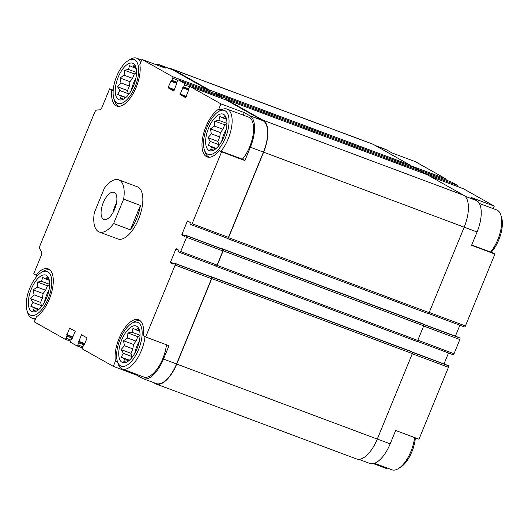 <?xml version="1.0" encoding="UTF-8"?>
<svg xmlns="http://www.w3.org/2000/svg" width="528" height="528" viewBox="0 0 528 528"><rect width="100%" height="100%" fill="white"/><g stroke="black" fill="none" stroke-linecap="round" stroke-linejoin="round"><path stroke-width="0.79" d="M373.349 463.624L386.615 468.587L386.885 467.933M447.513 365.27A0.891 0.396 -69.5 0 1 447.539 365.277A0.891 0.396 -69.5 0 1 447.566 365.284L448.444 365.779A1.34 0.601 -69.5 0 1 448.463 367.31L418.975 439.204L395.657 430.485L390.172 443.857L377.296 439.039M209.167 91.436A1.34 0.601 -69.5 0 0 209.022 90.288L172.643 69.808L159.588 64.924L165.29 68.132L141.973 59.413L139.847 64.581A26.176 11.722 110.5 0 1 133.327 93.284A26.176 11.722 110.5 0 1 116.721 106.016A26.176 11.722 110.5 0 1 111.817 90.037L109.613 88.796L102.043 107.25A3.564 1.597 -69.5 0 1 99.7 109.844L96.908 109.989A3.564 1.597 -69.5 0 0 94.565 112.583L40.128 245.302A3.564 1.597 -69.5 0 0 39.864 249.064L41.514 251.711A3.564 1.597 -69.5 0 1 41.25 255.473L33.68 273.926L37.415 275.741M35.884 275.167A26.176 11.722 110.5 0 1 48.16 268.864A26.176 11.722 110.5 0 1 51.949 291.086A26.176 11.722 110.5 0 1 36.439 316.727L34.32 321.889L64.99 339.161A1.34 0.601 -69.5 0 0 65.03 339.181A1.34 0.601 -69.5 0 0 66.02 338.224L66.865 336.164A0.891 0.396 -69.5 0 0 66.851 335.148L69.617 328.099L75.247 331.267L72.29 338.21A0.891 0.396 -69.5 0 0 72.27 338.197A0.891 0.396 -69.5 0 0 71.603 338.837L70.759 340.89A1.34 0.601 -69.5 0 0 70.778 342.421L76.837 345.833A1.34 0.601 -69.5 0 0 76.87 345.847A1.34 0.601 -69.5 0 0 77.867 344.896L78.712 342.837A0.891 0.396 -69.5 0 0 78.698 341.814L81.464 334.765L87.094 337.933L84.242 344.936M210.573 276.646A0.891 0.396 -69.5 0 1 210.599 276.659A0.891 0.396 -69.5 0 1 210.626 276.665L211.504 277.16A1.34 0.601 -69.5 0 1 211.523 278.692L176.55 363.957A27.403 12.269 -69.5 0 1 156.163 383.546L143.101 378.662A27.403 12.269 -69.5 0 1 142.322 378.299L136.62 375.085L136.884 374.431M136.62 375.085L113.296 366.359L115.414 361.198L117.559 361.997M115.414 361.198A26.176 11.722 110.5 0 1 121.942 332.488A26.176 11.722 110.5 0 1 138.547 319.757A26.176 11.722 110.5 0 1 143.451 335.735L145.655 336.976L168.98 345.701L163.495 359.073A27.403 12.269 -69.5 0 1 143.101 378.662M111.817 90.037L113.183 90.545M109.613 88.796L113.216 90.143M375.507 145.609L385.486 149.338A27.403 12.269 -69.5 0 1 386.265 149.701L391.967 152.915L415.292 161.641L445.962 178.906L410.058 165.482M493.231 208.633L494.267 206.111L470.95 197.386L476.652 200.6L465.023 196.244M471.735 244.985L492.703 252.833L494.908 254.074L471.583 245.348L477.068 231.977A27.403 12.269 -69.5 0 0 476.652 200.6M218.83 109.052L220.948 103.884L244.266 112.603L249.975 115.817A27.403 12.269 -69.5 0 1 250.391 147.193L244.906 160.565L242.702 159.324L219.384 150.605A26.176 11.722 110.5 0 1 207.108 156.915A26.176 11.722 110.5 0 1 203.32 134.686A26.176 11.722 110.5 0 1 218.83 109.052L221.186 109.93M243.236 115.13L244.266 112.603M244.906 160.565L221.588 151.846L219.384 150.605M174.53 89.707L168.168 87.331L171.125 80.896A0.891 0.396 -69.5 0 0 171.151 80.903A0.891 0.396 -69.5 0 0 171.818 80.269L172.663 78.21A1.34 0.601 -69.5 0 0 172.643 76.679L141.973 59.413M159.588 64.924A27.403 12.269 -69.5 0 0 158.809 64.561A27.403 12.269 -69.5 0 0 155.239 64.376M172.643 69.808A27.403 12.269 -69.5 0 0 171.871 69.445L158.809 64.561M84.229 344.929L84.137 344.883A0.891 0.396 -69.5 0 0 84.11 344.87A0.891 0.396 -69.5 0 0 83.45 345.503L82.606 347.563A1.34 0.601 -69.5 0 0 82.625 349.094L113.296 366.359M145.655 336.976L175.144 265.082A1.34 0.601 -69.5 0 0 175.124 263.558L174.247 263.063A0.891 0.396 -69.5 0 0 174.22 263.05A0.891 0.396 -69.5 0 0 173.554 263.683L173.138 264.211M185.084 235.64L181.876 234.439L187.275 221.278L187.605 220.955L190.252 222.446L190.172 223.159A0.891 0.396 -69.5 0 0 190.192 224.182L191.063 224.677A1.34 0.601 -69.5 0 0 191.103 224.697A1.34 0.601 -69.5 0 0 192.1 223.74L221.588 151.846M191.143 224.704L227.449 238.286A1.34 0.601 -69.5 0 0 227.482 238.3A1.34 0.601 -69.5 0 0 228.479 237.343L263.452 152.084A27.403 12.269 -69.5 0 0 263.03 120.701L226.657 100.221A1.34 0.601 -69.5 0 0 226.618 100.201A1.34 0.601 -69.5 0 0 226.578 100.188M220.948 103.884L190.278 86.612A1.34 0.601 -69.5 0 0 190.238 86.592A1.34 0.601 -69.5 0 0 189.248 87.549L188.404 89.608A0.891 0.396 -69.5 0 0 188.417 90.631L185.645 97.68M118.734 179.83L137.386 186.806A27.845 12.467 110.5 0 1 138.178 187.176A27.845 12.467 110.5 0 1 138.963 218.163A27.845 12.467 110.5 0 1 117.876 238.966L99.224 231.99A27.845 12.467 110.5 0 1 98.432 231.62A27.845 12.467 110.5 0 1 94.314 212.685L104.333 188.258A27.845 12.467 110.5 0 1 118.734 179.83A27.845 12.467 110.5 0 1 123.638 199.129L113.619 223.555A27.845 12.467 110.5 0 1 99.224 231.99M173.125 264.205L170.491 262.72L170.485 262.211L175.89 249.044L176.22 248.728L178.867 250.219L178.787 250.932A0.891 0.396 -69.5 0 0 178.801 251.955L179.678 252.443A1.34 0.601 -69.5 0 0 179.718 252.463A1.34 0.601 -69.5 0 0 180.708 251.506L186.529 237.316A1.34 0.601 -69.5 0 0 186.509 235.785L185.632 235.29A0.891 0.396 -69.5 0 0 185.605 235.277A0.891 0.396 -69.5 0 0 184.945 235.917L184.529 236.438M184.516 236.432L181.883 234.953L181.876 234.439M185.632 97.673L180.022 94.512L182.972 87.562A0.891 0.396 -69.5 0 0 182.998 87.575A0.891 0.396 -69.5 0 0 183.665 86.942L184.51 84.883A1.34 0.601 -69.5 0 0 184.483 83.351L178.431 79.939A1.34 0.601 -69.5 0 0 178.391 79.926A1.34 0.601 -69.5 0 0 177.401 80.883L176.557 82.936A0.891 0.396 -69.5 0 0 176.57 83.959L173.798 91.007M173.785 91.001L168.175 87.839L168.168 87.331M153.08 382.391L155.212 383.592A27.845 12.467 -69.5 0 0 156.004 383.962L356.565 458.971A27.845 12.467 -69.5 0 0 377.289 439.072L412.342 353.595A1.34 0.601 -69.5 0 0 412.322 352.064L411.266 351.476A0.891 0.396 -69.5 0 0 411.239 351.463A0.891 0.396 -69.5 0 0 411.213 351.457M216.229 266.389L416.711 341.372A1.34 0.601 -69.5 0 0 416.744 341.385A1.34 0.601 -69.5 0 0 417.74 340.435L423.733 325.829A1.34 0.601 -69.5 0 0 423.707 324.298L422.657 323.704A0.891 0.396 -69.5 0 0 422.631 323.69A0.891 0.396 -69.5 0 0 422.605 323.684M227.614 238.616L428.096 313.599A1.34 0.601 -69.5 0 0 428.135 313.619A1.34 0.601 -69.5 0 0 429.132 312.662L464.185 227.192A27.845 12.467 -69.5 0 0 463.762 195.301L427.297 174.768A1.34 0.601 -69.5 0 0 427.258 174.755A1.34 0.601 -69.5 0 0 427.218 174.742M421.839 172.729A1.34 0.601 -69.5 0 0 421.681 171.607L415.45 168.102A1.34 0.601 -69.5 0 0 415.411 168.082A1.34 0.601 -69.5 0 0 415.371 168.069M444.008 363.95L448.503 352.994M179.758 252.476L216.058 266.053A1.34 0.601 -69.5 0 0 216.097 266.072A1.34 0.601 -69.5 0 0 217.087 265.115L222.908 250.919A1.34 0.601 -69.5 0 0 222.889 249.394L222.011 248.899A0.891 0.396 -69.5 0 0 221.991 248.886A0.891 0.396 -69.5 0 0 221.965 248.879M455.393 336.184L459.888 325.222M221.014 98.102A1.34 0.601 -69.5 0 0 220.869 96.961L214.81 93.548A1.34 0.601 -69.5 0 0 214.771 93.529A1.34 0.601 -69.5 0 0 214.731 93.522M156.004 383.962A27.845 12.467 -69.5 0 0 176.728 364.056L211.781 278.586A1.34 0.601 -69.5 0 0 211.761 277.055L210.712 276.461A0.891 0.396 -69.5 0 0 210.685 276.448A0.891 0.396 -69.5 0 0 210.362 276.566M215.002 265.663A0.891 0.396 -69.5 0 0 215.094 265.762L216.15 266.356A1.34 0.601 -69.5 0 0 216.19 266.376A1.34 0.601 -69.5 0 0 217.18 265.419L223.172 250.813A1.34 0.601 -69.5 0 0 223.153 249.282L222.097 248.695A0.891 0.396 -69.5 0 0 222.07 248.681A0.891 0.396 -69.5 0 0 221.747 248.794M226.393 237.89A0.891 0.396 -69.5 0 0 226.486 237.996L227.535 238.59A1.34 0.601 -69.5 0 0 227.575 238.603A1.34 0.601 -69.5 0 0 228.571 237.653L263.624 152.176A27.845 12.467 -69.5 0 0 263.201 120.292L226.736 99.759A1.34 0.601 -69.5 0 0 226.703 99.739A1.34 0.601 -69.5 0 0 226.116 100.016M226.136 99.997L221.146 98.129A1.34 0.601 -69.5 0 0 221.126 96.598L214.896 93.086A1.34 0.601 -69.5 0 0 214.856 93.073A1.34 0.601 -69.5 0 0 214.269 93.344M209.286 91.483L209.299 91.456A1.34 0.601 -69.5 0 0 209.279 89.925L172.814 69.392A27.845 12.467 -69.5 0 0 172.022 69.029A27.845 12.467 -69.5 0 0 169.785 68.666M409.992 166.056A1.34 0.601 -69.5 0 0 409.834 164.941L373.375 144.408A27.845 12.467 -69.5 0 0 372.583 144.038L172.022 69.029M446.107 180.055A1.34 0.601 -69.5 0 0 445.962 178.906M358.802 459.334L369.778 463.439A27.403 12.269 -69.5 0 0 390.172 443.857M453.037 354.691L417.16 341.273L452.998 354.671A1.34 0.601 -69.5 0 0 453.037 354.691A1.34 0.601 -69.5 0 0 454.027 353.734L459.848 339.544A1.34 0.601 -69.5 0 0 459.829 338.012L458.951 337.517A0.891 0.396 -69.5 0 0 458.931 337.504A0.891 0.396 -69.5 0 0 458.898 337.498M428.558 313.5L464.389 326.905A1.34 0.601 -69.5 0 0 464.422 326.918A1.34 0.601 -69.5 0 0 465.419 325.967L494.908 254.074M494.267 206.111L463.597 188.839A1.34 0.601 -69.5 0 0 463.558 188.819A1.34 0.601 -69.5 0 0 463.518 188.813M457.954 186.727A1.34 0.601 -69.5 0 0 457.809 185.579L451.75 182.167A1.34 0.601 -69.5 0 0 451.711 182.153A1.34 0.601 -69.5 0 0 451.671 182.14M166.459 344.758A25.621 11.471 110.5 0 1 143.722 376.992L122.272 368.966A25.621 11.471 110.5 0 1 118.094 363.726L117.374 361.396A23.39 10.474 110.5 0 1 131.558 323.473A23.39 10.474 110.5 0 1 138.237 322.674A23.39 10.474 110.5 0 1 136.356 354.196A23.39 10.474 110.5 0 1 117.374 361.396M218.453 111.593A23.39 10.474 110.5 0 1 225.133 110.794A23.39 10.474 110.5 0 1 223.258 142.316A23.39 10.474 110.5 0 1 204.27 149.523A23.39 10.474 110.5 0 1 218.453 111.593L220.526 110.312A25.621 11.471 110.5 0 1 227.113 109.098L248.569 117.124A25.621 11.471 110.5 0 1 249.295 117.46A25.621 11.471 110.5 0 1 253.044 135.142A25.621 11.471 110.5 0 1 242.405 159.212M223.654 114.398A19.49 8.725 110.5 0 1 226.281 118.127A19.49 8.725 110.5 0 1 214.46 149.728A19.49 8.725 110.5 0 1 206.771 133.531A19.49 8.725 110.5 0 1 223.654 114.398M227.113 109.098A25.621 11.471 110.5 0 1 227.845 109.435A25.621 11.471 110.5 0 1 231.587 127.116A25.621 11.471 110.5 0 1 220.948 151.193M209.603 157.232A25.621 11.471 110.5 0 1 209.167 157.087A25.621 11.471 110.5 0 1 204.989 151.853L204.27 149.523M226.631 119.975L224.341 116.233L223.337 118.12L219.879 116.464L218.909 120.371L214.784 121.09L214.52 126.126L210.428 128.865L211.352 133.841L207.966 137.716L210.256 141.451L208.065 145.266L211.53 146.916L210.698 149.49L214.817 148.771L215.16 149.259M226.915 123.704L224.737 124.813L222.908 129.268L220.374 132.587L219.747 136.983L217.919 141.438L218.651 144.593L218.427 146.15M221.72 141.339A18.381 8.23 110.5 0 1 226.255 129.221M134.746 59.902A23.39 10.474 110.5 0 1 132.871 91.423A23.39 10.474 110.5 0 1 113.883 98.63A23.39 10.474 110.5 0 1 128.066 60.7A23.39 10.474 110.5 0 1 134.746 59.902M133.267 63.505A19.49 8.725 110.5 0 1 135.894 67.228A19.49 8.725 110.5 0 1 124.073 98.835A19.49 8.725 110.5 0 1 116.384 82.639A19.49 8.725 110.5 0 1 133.267 63.505M128.066 60.7L130.145 59.42A25.621 11.471 110.5 0 1 136.726 58.205A25.621 11.471 110.5 0 1 137.458 58.542A25.621 11.471 110.5 0 1 140.633 62.66M119.216 106.333A25.621 11.471 110.5 0 1 118.78 106.194A25.621 11.471 110.5 0 1 114.609 100.954L113.883 98.63M136.244 69.076L133.954 65.34L132.95 67.221L129.492 65.571L128.522 69.478L124.397 70.198L124.133 75.233L120.041 77.972L120.965 82.949L117.579 86.823L119.876 90.559L117.678 94.367L121.143 96.023L120.311 98.591L124.43 97.878L124.773 98.366M136.534 72.805L134.35 73.913L132.521 78.368L129.987 81.695L129.36 86.09L127.532 90.545L128.264 93.7L128.04 95.258M131.333 90.446A18.381 8.23 110.5 0 1 135.868 78.322M479.325 203.432L496.703 209.926A25.621 11.471 110.5 0 1 497.429 210.269A25.621 11.471 110.5 0 1 500.881 215.167A25.621 11.471 110.5 0 1 490.538 252.021M500.881 215.167L501.6 217.496A23.39 10.474 110.5 0 1 491.172 252.259M136.759 326.271A19.49 8.725 110.5 0 1 139.385 330A19.49 8.725 110.5 0 1 127.558 361.607A19.49 8.725 110.5 0 1 119.876 345.411A19.49 8.725 110.5 0 1 136.759 326.271M145.015 336.62A25.621 11.471 110.5 0 1 122.272 368.966M131.558 323.473L133.63 322.186A25.621 11.471 110.5 0 1 140.217 320.978A25.621 11.471 110.5 0 1 140.639 321.156M47.85 271.781A23.39 10.474 110.5 0 1 45.969 303.303A23.39 10.474 110.5 0 1 26.987 310.504A23.39 10.474 110.5 0 1 41.171 272.58A23.39 10.474 110.5 0 1 47.85 271.781M46.372 275.378A19.49 8.725 110.5 0 1 48.998 279.107A19.49 8.725 110.5 0 1 37.178 310.715A19.49 8.725 110.5 0 1 29.489 294.512A19.49 8.725 110.5 0 1 46.372 275.378M35.884 318.067A25.621 11.471 110.5 0 1 31.885 318.074A25.621 11.471 110.5 0 1 27.707 312.833L26.987 310.504M41.171 272.58L43.243 271.293A25.621 11.471 110.5 0 1 49.83 270.079A25.621 11.471 110.5 0 1 50.252 270.257M414.592 437.567A25.621 11.471 110.5 0 1 398.442 468.58A25.621 11.471 110.5 0 1 391.855 469.795L374.477 463.294M415.371 437.857A23.39 10.474 110.5 0 1 400.514 467.3L398.442 468.58M49.348 280.955L47.058 277.213L46.055 279.101L42.596 277.444L41.62 281.351L37.501 282.071L37.237 287.107L33.145 289.852L34.069 294.829L30.683 298.696L32.974 302.438L30.782 306.247L34.247 307.897L33.416 310.471L37.534 309.751L37.877 310.24M49.632 284.684L47.454 285.793L45.626 290.248L43.091 293.568L42.458 297.964L40.636 302.419L41.362 305.573L41.144 307.131M44.438 302.32A18.381 8.23 110.5 0 1 48.972 290.202M139.735 331.848L137.445 328.112L136.442 329.993L132.983 328.343L132.007 332.251L127.888 332.963L127.624 338.006L123.532 340.745L124.456 345.721L121.07 349.595L123.361 353.331L121.169 357.139L124.628 358.796L123.803 361.363L127.921 360.65L128.264 361.132M140.019 335.577L137.841 336.686L136.013 341.141L133.478 344.467L132.845 348.856L131.017 353.311L131.749 356.466L131.525 358.03M134.825 353.219A18.381 8.23 110.5 0 1 139.359 341.095M139.326 331.076L136.442 329.993M140.026 335.247L132.007 332.251M137.841 336.686L127.888 332.963M136.013 341.141L127.624 338.006M133.478 344.467L123.532 340.745M132.845 348.856L124.456 345.721M131.017 353.311L121.07 349.595M131.749 356.466L123.361 353.331M129.406 360.221L121.169 357.139M129.116 360.472L124.628 358.796M128.588 360.895L127.921 360.65M226.222 119.196L223.337 118.12M226.921 123.374L218.909 120.371M224.737 124.813L214.784 121.09M222.908 129.268L214.52 126.126M220.374 132.587L210.428 128.865M219.747 136.983L211.352 133.841M217.919 141.438L207.966 137.716M218.651 144.593L210.256 141.451M216.302 148.342L208.065 145.266M216.011 148.592L211.53 146.916M215.483 149.021L214.817 148.771M135.835 68.303L132.95 67.221M136.541 72.475L128.522 69.478M134.35 73.913L124.397 70.198M132.521 78.368L124.133 75.233M129.987 81.695L120.041 77.972M129.36 86.09L120.965 82.949M127.532 90.545L117.579 86.823M128.264 93.7L119.876 90.559M125.915 97.449L117.678 94.367M125.624 97.7L121.143 96.023M125.096 98.122L124.43 97.878M48.939 280.177L46.055 279.101M49.639 284.354L41.62 281.351M47.454 285.793L37.501 282.071M45.626 290.248L37.237 287.107M43.091 293.568L33.145 289.852M42.458 297.964L34.069 294.829M40.636 302.419L30.683 298.696M41.362 305.573L32.974 302.438M39.019 309.329L30.782 306.247M38.729 309.58L34.247 307.897M38.201 310.002L37.534 309.751M103.27 202.699A14.48 6.481 110.5 0 1 114.048 192.344A14.48 6.481 110.5 0 1 115.051 208.177A14.48 6.481 110.5 0 1 103.904 219.47A14.48 6.481 110.5 0 1 103.27 202.699M123.638 199.129L140.428 205.412A27.845 12.467 110.5 0 1 130.409 229.838L113.619 223.555M140.428 205.412L130.409 229.838M112.893 212.771A14.48 6.481 110.5 0 1 114.655 206.956A14.48 6.481 110.5 0 1 116.437 203.3M113.81 211.048A13.365 5.986 110.5 0 1 115.091 207.2A13.365 5.986 110.5 0 1 116.002 205.207M209.022 90.288L172.643 76.679M65.03 339.181L70.633 341.273L65.069 339.187M176.55 363.957L163.495 359.073M211.523 278.692L175.144 265.082M228.479 237.343L192.1 223.74M263.452 152.084L250.391 147.193M263.03 120.701L249.975 115.817M226.657 100.221L190.278 86.612M177.85 80.15L172.663 78.21M71.075 340.118L66.02 338.224M72.468 338.263L66.865 336.164M72.937 337.425L66.851 335.148M72.943 337.405L66.766 335.095M73.128 336.97L66.759 334.587M71.966 329.419L69.287 328.416M76.87 345.847L82.48 347.945L76.916 345.86M82.922 346.784L77.867 344.896M84.11 344.87L78.712 342.837M78.613 341.768L84.79 344.078L78.698 341.814M84.975 343.636L78.606 341.26M83.813 336.085L81.134 335.089M211.504 277.16L175.124 263.558M210.626 276.665L174.247 263.063M173.494 263.842L170.491 262.72M173.692 263.413L170.485 262.211M178.563 250.048L175.89 249.044M217.087 265.115L180.708 251.506M222.908 250.919L186.529 237.316M222.889 249.394L186.509 235.785M222.011 248.899L185.632 235.29M184.879 236.075L181.883 234.953M189.955 222.275L187.275 221.278M186.199 96.822L180.022 94.512M186.377 96.38L180.008 93.997M188.291 89.978L182.543 87.826M182.998 87.575L188.404 89.595L183.025 87.582M188.72 88.829L183.665 86.942M189.697 86.823L184.51 84.883M220.869 96.961L184.483 83.351M214.81 93.548L178.431 79.939M174.352 90.149L168.175 87.839M176.444 83.305L170.696 81.16M171.151 80.903L176.557 82.929L171.178 80.916M176.873 82.163L171.818 80.269M409.834 164.941L209.279 89.925M373.375 144.408L172.814 69.392M377.289 439.072L176.728 364.056M412.342 353.595L211.781 278.586M412.322 352.064L211.761 277.055M411.266 351.476L210.712 276.461M417.74 340.435L217.18 265.419M423.733 325.829L223.172 250.813M423.707 324.298L223.153 249.282M422.657 323.704L222.097 248.695M429.132 312.662L228.571 237.653M464.185 227.192L263.624 152.176M463.762 195.301L263.201 120.292M427.297 174.768L226.736 99.759M421.681 171.607L221.126 96.598M415.45 168.102L214.896 93.086M214.289 93.324L209.299 91.456M386.265 149.701L375.883 145.82M448.463 367.31L412.269 353.773M448.444 365.779L412.507 352.341M447.566 365.284L412.401 352.136L447.539 365.277M454.027 353.734L417.839 340.197M459.848 339.544L423.661 326.007M459.829 338.012L423.898 324.568M458.951 337.517L423.793 324.364L458.931 337.504M465.419 325.967L429.224 312.431M477.068 231.977L464.198 227.165M463.597 188.839L429.898 176.233L463.558 188.819M457.809 185.579L421.905 172.148M451.75 182.167L418.051 169.561L451.711 182.153M210.599 276.659L174.22 263.05M216.097 266.072L179.718 252.463M221.991 248.886L185.605 235.277M227.482 238.3L191.103 224.697M226.618 100.201L190.238 86.592M214.771 93.529L178.391 79.926M411.239 351.463L210.685 276.448M416.744 341.385L216.19 266.376M422.631 323.69L222.07 248.681M428.135 313.619L227.575 238.603M427.258 174.755L226.703 99.739M415.411 168.082L214.856 93.073M464.422 326.918L428.551 313.507M209.167 157.087L209.55 157.232M118.78 106.194L119.17 106.339M136.726 58.205L141.702 60.067M140.217 320.978L140.606 321.123M31.885 318.074L35.356 319.367M49.83 270.079L50.219 270.224"/></g></svg>
